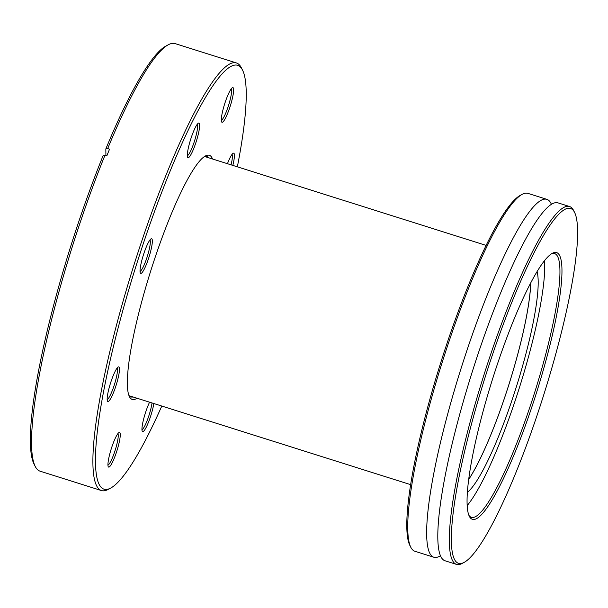 <?xml version="1.0" encoding="UTF-8"?>
<svg xmlns="http://www.w3.org/2000/svg" width="608" height="608" viewBox="0 0 608 608"><rect width="100%" height="100%" fill="white"/><g stroke="black" fill="none" stroke-linecap="round" stroke-linejoin="round"><path stroke-width="0.91" d="M153.854 403.545A18.172 2.994 -72.5 0 1 150.556 416.434A18.172 2.994 -72.5 0 1 142.226 431.239A18.172 2.994 -72.5 0 1 145.646 412.178A18.172 2.994 -72.5 0 1 149.568 402.192M141.938 429.651A16.591 2.728 107.5 0 0 148.861 415.781A16.591 2.728 107.5 0 0 152.023 402.967M227.46 163.704A18.172 2.994 -72.5 0 1 233.183 153.254A18.172 2.994 -72.5 0 1 232.818 165.399M231.063 164.844A16.591 2.728 107.5 0 0 232.036 154.386M225.013 102.82A18.172 2.994 -72.5 0 1 232.393 87.712A18.172 2.994 -72.5 0 1 229.93 107.069A18.172 2.994 -72.5 0 1 221.601 121.881A18.172 2.994 -72.5 0 1 225.013 102.82M221.304 120.293A16.591 2.728 107.5 0 0 228.228 106.415A16.591 2.728 107.5 0 0 231.238 88.844M191.018 138.267A18.172 2.994 -72.5 0 1 198.398 123.15A18.172 2.994 -72.5 0 1 195.928 142.515A18.172 2.994 -72.5 0 1 187.598 157.328A18.172 2.994 -72.5 0 1 191.018 138.267M187.31 155.739A16.591 2.728 107.5 0 0 194.233 141.862A16.591 2.728 107.5 0 0 197.243 124.29M143.731 253.939A18.172 2.994 -72.5 0 1 151.111 238.83A18.172 2.994 -72.5 0 1 148.648 258.187A18.172 2.994 -72.5 0 1 140.311 273A18.172 2.994 -72.5 0 1 143.731 253.939M140.022 271.411A16.591 2.728 107.5 0 0 146.946 257.534A16.591 2.728 107.5 0 0 149.956 239.962M110.854 382.082A18.172 2.994 -72.5 0 1 118.233 366.974A18.172 2.994 -72.5 0 1 115.771 386.331A18.172 2.994 -72.5 0 1 107.441 401.143A18.172 2.994 -72.5 0 1 110.854 382.082M107.145 399.555A16.591 2.728 107.5 0 0 114.068 385.677A16.591 2.728 107.5 0 0 117.078 368.106M111.644 447.625A18.172 2.994 -72.5 0 1 119.024 432.516A18.172 2.994 -72.5 0 1 116.561 451.881A18.172 2.994 -72.5 0 1 108.232 466.686A18.172 2.994 -72.5 0 1 111.644 447.625M107.935 465.097A16.591 2.728 107.5 0 0 114.859 451.227A16.591 2.728 107.5 0 0 117.876 433.648M137.005 398.225A127.999 21.067 -72.5 0 1 129.42 396.636A127.999 21.067 -72.5 0 1 153.482 262.375A127.999 21.067 -72.5 0 1 205.451 155.944A127.999 21.067 -72.5 0 1 212.572 159.007M208.628 157.761A126.023 20.74 107.5 0 0 206.887 156.59A126.023 20.74 107.5 0 0 204.212 156.72M237.356 166.835A222.224 36.579 107.5 0 0 242.607 70.254A222.224 36.579 107.5 0 0 140.737 251.347A222.224 36.579 107.5 0 0 110.61 488.118A222.224 36.579 107.5 0 0 161.796 406.053M110.61 488.118L108.216 489.41A224.2 36.898 -72.5 0 1 101.399 490.55A224.2 36.898 -72.5 0 1 138.616 250.534A224.2 36.898 -72.5 0 1 236.459 62.974A224.2 36.898 -72.5 0 1 241.384 67.822L242.607 70.254M35.165 466.328L33.942 463.904A222.224 36.579 -72.5 0 1 75.711 230.812A222.224 36.579 -72.5 0 1 103.155 155.496L105.002 155.154A224.2 36.898 107.5 0 0 77.3 231.162A224.2 36.898 107.5 0 0 35.165 466.328A224.2 36.898 107.5 0 0 40.09 471.185L101.399 490.55M105.838 148.93A222.224 36.579 -72.5 0 1 165.938 46.033L168.332 44.749A224.2 36.898 107.5 0 0 107.684 148.588L105.838 148.93L105.914 155.443M236.459 62.974L175.15 43.609A224.2 36.898 107.5 0 0 168.332 44.749M107.684 148.588L109.539 149.18A224.2 36.898 107.5 0 0 106.856 155.739L105.002 155.154M128.85 395.291A126.023 20.74 107.5 0 0 130.971 396.933A126.023 20.74 107.5 0 0 133.061 396.978M468.624 479.499A118.917 19.57 107.5 0 0 506.426 392.206A118.917 19.57 107.5 0 0 530.7 282.971M440.42 555.758A187.659 30.886 -72.5 0 1 433.823 557.232A187.659 30.886 -72.5 0 1 438.839 449.494A187.659 30.886 -72.5 0 1 501.083 262.648A187.659 30.886 -72.5 0 1 546.873 199.348A187.659 30.886 -72.5 0 1 551.426 204.341M467.316 492.412A119.115 19.608 107.5 0 0 490.96 454.039A119.115 19.608 107.5 0 0 537.054 271.647M530.769 282.842A119.115 19.608 -72.5 0 1 483.535 451.698A119.115 19.608 -72.5 0 1 468.601 479.636M506.494 472.104A139.855 23.02 -72.5 0 1 469.3 516.253A139.855 23.02 -72.5 0 1 522.5 299.736A139.855 23.02 -72.5 0 1 552.368 253.278A139.855 23.02 -72.5 0 1 555.096 322.78A139.855 23.02 -72.5 0 1 506.494 472.104M468.836 515.204A138.274 22.754 107.5 0 0 471.36 517.302A138.274 22.754 107.5 0 0 505.104 470.66A138.274 22.754 107.5 0 0 550.962 332.986A138.274 22.754 107.5 0 0 554.663 253.597A138.274 22.754 107.5 0 0 551.388 253.863M410.75 547.185L409.777 545.247A186.078 30.628 -72.5 0 1 480.556 257.169A186.078 30.628 -72.5 0 1 520.296 195.35L522.211 194.324A187.659 30.886 107.5 0 0 482.129 256.66A187.659 30.886 107.5 0 0 410.75 547.185A187.659 30.886 107.5 0 0 414.869 551.243L433.823 557.232M546.873 199.348L527.919 193.367A187.659 30.886 107.5 0 0 522.211 194.324M503.85 500.589A186.078 30.628 107.5 0 0 574.636 212.511A186.078 30.628 107.5 0 0 525.145 271.252A186.078 30.628 107.5 0 0 460.492 469.931A186.078 30.628 107.5 0 0 464.109 562.408A186.078 30.628 107.5 0 0 503.85 500.589M464.109 562.408L462.194 563.434A187.659 30.886 -72.5 0 1 456.486 564.391A187.659 30.886 -72.5 0 1 461.51 456.654A187.659 30.886 -72.5 0 1 523.746 269.808A187.659 30.886 -72.5 0 1 569.536 206.507A187.659 30.886 -72.5 0 1 573.656 210.573L574.636 212.511M544.502 260.703A138.274 22.754 -72.5 0 1 489.866 465.85A138.274 22.754 -72.5 0 1 467.126 505.651M456.486 564.391L444.972 560.751A187.659 30.886 -72.5 0 1 449.988 453.013A187.659 30.886 -72.5 0 1 512.232 266.167A187.659 30.886 -72.5 0 1 558.015 202.874L569.536 206.507M410.56 484.629L129.23 395.762M486.119 245.412L204.797 156.545"/></g></svg>
